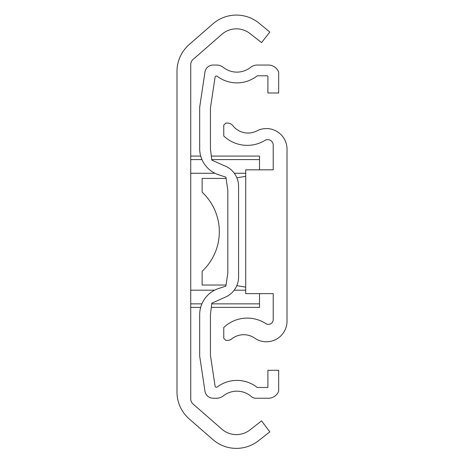 <?xml version="1.0" encoding="UTF-8"?>
<svg xmlns="http://www.w3.org/2000/svg" width="464" height="464" viewBox="0 0 464 464"><rect width="100%" height="100%" fill="white"/><g stroke="black" fill="none" stroke-linecap="round" stroke-linejoin="round"><path stroke-width="0.7" d="M190.733 398.86L190.733 64.6A6.879 6.879 0 0 1 193.088 59.421L221.914 34.266A22.011 22.011 0 0 1 249.928 33.501L261.574 42.595L269.828 32.028L259.069 23.2A35.763 35.763 0 0 0 212.866 23.902L189.225 44.538A35.763 35.763 0 0 0 176.981 71.479L176.981 391.981A35.763 35.763 0 0 0 189.225 418.922L212.866 439.559A35.763 35.763 0 0 0 258.396 440.8L269.828 431.874L261.574 420.865L249.928 429.96A22.011 22.011 0 0 1 221.914 429.194L193.088 404.04A6.879 6.879 0 0 1 190.733 398.86M211.323 156.078L259.509 156.078L259.509 169.83M245.711 173.269L234.303 173.269M214.948 173.269L190.733 173.269M245.711 290.191L234.169 290.191M214.6 290.191L190.733 290.191M259.509 293.631L259.509 307.383L211.3 307.383M273.226 145.145L273.226 169.83L245.711 169.83L245.711 293.631L273.226 293.631L273.226 319.557A4.814 4.814 0 0 1 265.785 323.594A34.005 34.005 0 0 0 223.764 327.509L223.764 338.308L225.835 340.379L227.47 340.379A6.896 6.896 0 0 0 231.756 338.882A19.256 19.256 0 0 1 254.666 338.123A20.631 20.631 0 0 0 287.019 321.14L287.019 149.199A20.631 20.631 0 0 0 256.882 130.883A19.256 19.256 0 0 1 232.887 125.709A6.896 6.896 0 0 0 227.47 123.082L225.835 123.082L223.764 125.152L223.764 135.952A34.005 34.005 0 0 0 264.869 140.441A5.504 5.504 0 0 1 273.226 145.145M202.13 192.183A54.073 54.073 0 0 1 202.13 271.278A54.073 54.073 0 0 0 202.13 192.183L202.13 178.431L226.078 178.431M226.577 296.589A22.075 22.075 0 0 0 238.583 276.95L238.583 186.337A22.075 22.075 0 0 0 226.577 166.692L211.816 160.109L210.436 148.863L210.436 108.002L215.076 77.198A1.38 1.38 0 0 1 217.268 76.305A32.666 32.666 0 0 0 257.224 75.812L267.212 75.812A0.69 0.69 0 0 1 267.902 76.496L267.902 92.986L278.661 92.986L278.661 72.117A11.037 11.037 0 0 0 269.079 65.047L257.305 65.047A11.003 11.003 0 0 0 250.49 67.413A21.901 21.901 0 0 1 223.37 67.419A11.037 11.037 0 0 0 216.531 65.047L213.144 65.047A8.277 8.277 0 0 0 204.96 72.094L199.677 107.196L199.677 148.579A27.591 27.591 0 0 0 218.741 174.824L225.887 177.144L227.818 190.252L227.818 273.029L225.887 286.137L218.741 288.463A27.591 27.591 0 0 0 199.677 314.702L199.677 356.085L204.96 391.193A8.277 8.277 0 0 0 213.144 398.234L216.531 398.234A11.037 11.037 0 0 0 223.37 395.867A21.901 21.901 0 0 1 252.039 397.213A11.037 11.037 0 0 0 255.072 398.234L269.079 398.234A11.037 11.037 0 0 0 278.661 391.164L278.661 370.295L267.902 370.295L267.902 387.475L257.224 387.475A32.666 32.666 0 0 0 217.268 386.982A1.38 1.38 0 0 1 215.076 386.083L210.436 355.279L210.436 314.424L211.816 303.178L226.577 296.589M202.13 271.278L202.13 285.029L226.049 285.029M236.791 285.65L245.711 287.141M245.711 176.32L236.866 177.799M259.509 159.599L211.752 159.599M201.968 159.599L190.733 159.599M259.509 303.862L211.729 303.862M201.892 303.862L190.733 303.862M200.715 156.078L190.733 156.078M200.663 307.383L190.733 307.383"/></g></svg>
